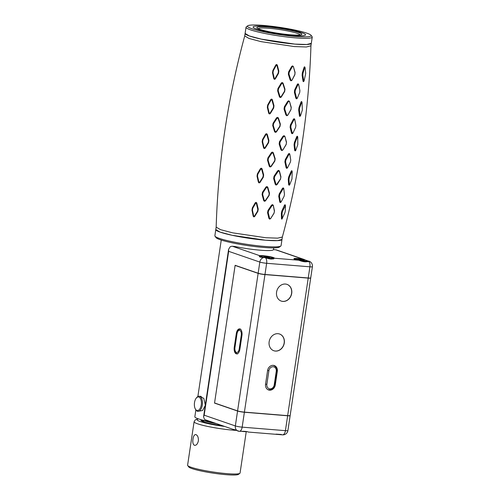 <?xml version="1.0" encoding="UTF-8"?>
<svg xmlns="http://www.w3.org/2000/svg" width="500" height="500" viewBox="0 0 500 500"><rect width="100%" height="100%" fill="white"/><g stroke="black" fill="none" stroke-linecap="round" stroke-linejoin="round"><path stroke-width="0.75" d="M292.462 35.456A26.525 2.963 8.5 0 0 305.55 34.85A26.525 2.963 8.5 0 0 292.619 30.306A26.525 2.963 8.5 0 0 266.181 26.4A26.525 2.963 8.5 0 0 253.088 27.006A26.525 2.963 8.5 0 0 266.025 31.544A26.525 2.963 8.5 0 0 292.462 35.456A26.525 2.963 -171.5 0 1 266.025 31.544A26.525 2.963 -171.5 0 1 253.088 27.006A26.525 2.963 -171.5 0 1 266.181 26.4A26.525 2.963 -171.5 0 1 292.619 30.306A26.525 2.963 -171.5 0 1 305.55 34.85A26.525 2.963 -171.5 0 1 292.462 35.456M290.581 34.806A22.731 2.537 -171.5 0 1 257.194 28.119A22.731 2.537 -171.5 0 1 268.056 27.044A22.731 2.537 -171.5 0 1 292.556 30.806A22.731 2.537 -171.5 0 1 301.3 34.712A22.731 2.537 -171.5 0 1 290.581 34.806M300.044 34.981A21.094 2.356 8.5 0 0 300.044 34.975A21.094 2.356 8.5 0 0 289.756 31.369A21.094 2.356 8.5 0 0 268.731 28.256A21.094 2.356 8.5 0 0 258.319 28.744L258.319 28.744M195.869 409.888L194.838 416.788A26.525 2.963 8.5 0 0 212.556 422.281M200.225 396.644L203.787 398.356L205.319 405.075M205.263 405.494L202.562 410.506L198.975 411.15M216.163 227.1L215.794 229.556L220.025 232.094L232.119 235.287L265.475 240.219A33.469 3.738 8.5 0 1 232.119 235.287A33.469 3.738 8.5 0 1 215.794 229.556L214.869 235.763A33.469 3.738 8.5 0 0 215.012 236.213L216.069 237.625A32.206 3.594 8.5 0 0 263.738 247.456A32.206 3.594 8.5 0 0 279.375 247.081L280.8 246.044A33.469 3.738 8.5 0 0 281.069 245.662L282.362 236.994M215.012 236.213A33.469 3.738 8.5 0 0 264.55 246.431A33.469 3.738 8.5 0 0 280.8 246.044M263.369 25.425A32.206 3.594 -171.5 0 1 311.031 35.256A32.206 3.594 -171.5 0 1 295.275 36.425A32.206 3.594 -171.5 0 1 261.656 31.344A32.206 3.594 -171.5 0 1 247.731 25.8A32.206 3.594 -171.5 0 1 263.369 25.425M311.031 35.256L312.087 36.669A33.469 3.738 -171.5 0 1 312.238 37.113A33.469 3.738 -171.5 0 1 295.712 37.881A33.469 3.738 -171.5 0 1 262.356 32.95A33.469 3.738 -171.5 0 1 246.031 27.219A33.469 3.738 -171.5 0 1 246.306 26.837L247.731 25.8M294.788 44.094A33.469 3.738 8.5 0 0 311.312 43.325L306.744 44.5L294.788 44.094L261.431 39.156L249.338 35.962L245.106 33.431A33.469 3.738 8.5 0 0 261.431 39.156A33.469 3.738 8.5 0 0 294.788 44.094M281.994 239.45L277.431 240.631L265.475 240.219A33.469 3.738 8.5 0 0 282 239.456M287.575 167.662C286.962 168.519 286.469 168.506 286.106 167.625L284.881 161.944L285.256 159.644L288.325 154.137C288.975 153.287 289.462 153.3 289.8 154.181L290.581 159.019M287.531 167.738L290.431 161.988L290.744 160.106L289.812 154.488L288.962 154.469L285.881 159.987L285.581 161.838L286.812 167.525L287.65 167.544M289.219 185.225L288.644 184.725L288.263 179.262L288.681 176.981L291.125 171.369C291.581 170.506 291.894 170.487 292.062 171.306M292.169 171.394L292.013 170.969M281.144 201.887C280.531 202.744 280.062 202.738 279.738 201.875L278.75 196.3L279.188 194.031L282.337 188.562C283 187.719 283.475 187.725 283.775 188.588L284.375 193.463M281.081 202L284.106 196.281L284.481 194.412L283.769 188.906L282.337 188.562M282.344 218.456C281.919 219.312 281.625 219.35 281.469 218.569L281.35 213.244L281.844 211L284.406 205.425C284.881 204.562 285.181 204.531 285.306 205.325M285.413 205.438L285.269 204.994M303.881 81.031C303.531 81.881 303.238 81.862 303 80.981L302.125 75.269L302.312 72.956L304.056 67.419C304.406 66.594 304.694 66.612 304.906 67.487M305 67.419L304.794 67.019M303.65 81.531L303.95 81.188M297.431 97.856L297.281 98.194C296.756 99.044 296.281 99.019 295.856 98.112L294.387 92.319L294.637 90L297.281 84.481C297.838 83.637 298.3 83.663 298.675 84.569L299.45 88.294M297.281 98.194L297.469 97.769L297.281 98.194M300.363 115.756C299.975 116.619 299.662 116.619 299.438 115.75L298.681 110.087L298.95 107.775L300.975 102.181C301.381 101.331 301.681 101.337 301.887 102.206M301.988 102.2L301.794 101.794M293 132.969L292.962 133.031C292.375 133.894 291.887 133.875 291.488 132.975L290.1 127.225L290.419 124.906L293.319 119.381C293.931 118.531 294.419 118.556 294.775 119.45L295.619 123.875M292.962 133.031L295.644 127.325L295.894 125.431L294.794 119.731L293.962 119.694L291.05 125.231L290.8 127.094L292.194 132.85L293.038 132.894M295.269 150.906L294.644 150.394L294.056 144.812L294.4 142.513L296.663 136.894C297.119 136.025 297.431 136.019 297.6 136.875M297.706 136.919L297.531 136.5M270.675 218.55L269.688 219.131L268.944 218.412L267.562 212.694L267.987 210.438L271.494 205.181L272.519 204.613L273.288 205.331L274.5 210.969L274.044 213.225L270.675 218.55L274.006 213.119L274.5 210.969M276.438 184.706L280.494 178.969L280.819 177.125L279.306 171.375L277.575 170.919L278.637 170.344L279.462 171.075L280.931 176.819L280.531 179.106L277.137 184.506L276.1 185.087L275.281 184.356L276.438 184.706L276.1 185.087M282.869 149.981L281.819 150.569L280.956 149.825L279.15 143.963L279.494 141.65L282.981 136.256L284.044 135.675L284.894 136.412L286.525 142.219L286.181 144.531L282.869 149.981L286.15 144.369L286.525 142.219M287.819 115.162L286.8 115.756L285.931 115.006L284.056 109.125L284.363 106.806L287.681 101.375L288.7 100.787L289.544 101.531L291.25 107.369L290.963 109.688L287.819 115.162L290.925 109.506L291.25 107.369M291.981 80.237L291.019 80.831L290.188 80.087L288.344 74.231L288.606 71.912L291.65 66.469L292.594 65.875L293.387 66.612L295.081 72.438L294.856 74.763L291.981 80.237L294.806 74.569L294.994 72.681L293.387 66.612M312.238 37.113L310.938 45.806L306.375 46.981L294.419 46.575L261.056 41.638L248.962 38.444L244.737 35.913M244.744 35.863C227.719 98.494 218.194 162.25 216.163 227.125L220.556 229.669L232.675 232.844L265.844 237.738L277.694 238.156L282.356 237.019C299.381 174.387 308.913 110.631 310.944 45.756M286.106 167.625L286.812 167.525M285.581 161.838L284.881 161.944M285.881 159.987L285.256 159.644M288.962 154.469L288.325 154.137M288.975 179.175L289.35 184.65L289.775 184.594L291.962 178.962L292.206 171.612L291.762 171.663L289.325 177.294L288.975 179.175L288.263 179.262M288.644 184.725L289.775 184.594M292.206 171.612L291.125 171.369M289.325 177.294L288.681 176.981M282.969 188.912L279.806 194.387L279.188 194.031M279.806 194.387L279.456 196.225L278.75 196.3M279.456 196.225L280.45 201.8L281.219 201.8M285.438 205.637L282.475 211.319L282.062 213.188L282.175 218.525L284.881 212.831L285.319 210.925L285.438 205.637L284.406 205.425M282.475 211.319L281.844 211M282.062 213.188L281.35 213.244M281.469 218.569L282.175 218.525M305.081 67.713L304.725 67.644L302.981 73.2L302.831 75.131L303.7 80.844L304.081 80.919L305.719 73.406L305.081 67.713L304.056 67.419M302.981 73.2L302.312 72.956M302.831 75.131L302.125 75.269M303 80.981L304.081 80.919M297.938 84.769L295.287 90.294L295.081 92.181L296.556 97.969L297.356 98.031L299.713 92.487L299.9 90.575L298.7 84.831L297.281 84.481M295.287 90.294L294.637 90M295.081 92.181L294.387 92.319M299.387 109.963L300.138 115.625L300.569 115.656L302.337 110.05L302.05 102.463L301.631 102.438L299.606 108.05L299.387 109.963L298.681 110.087M299.438 115.75L300.138 115.625M302.05 102.463L300.975 102.181M299.606 108.05L298.95 107.775M291.488 132.975L292.194 132.85M290.8 127.094L290.1 127.225M291.05 125.231L290.419 124.906M293.962 119.694L293.319 119.381M294.644 150.394L295.794 150.275L297.794 144.637L297.756 137.156L297.306 137.169L295.044 142.812L294.762 144.7L295.35 150.287L295.794 150.275M297.756 137.156L296.663 136.894M294.762 144.7L294.056 144.812M295.044 142.812L294.4 142.513M278.163 171.287L274.6 176.619L274.288 178.463L273.644 178.544L274.025 176.256L277.575 170.919M274.288 178.463L275.95 184.275M275.281 184.356L273.644 178.544M274.6 176.619L274.025 176.256M274.375 211.287L273.288 205.331M273.113 205.644L272.669 205.225L272.081 205.556L268.556 210.819L268.212 212.65L269.613 218.363L270.025 218.775L270.587 218.444M272.081 205.556L271.494 205.181M268.556 210.819L267.987 210.438M268.212 212.65L267.562 212.694M269.613 218.363L268.944 218.412M270.025 218.775L269.688 219.131M293.244 66.844L292.8 66.419L292.269 66.762L289.206 72.206L288.988 74.094L290.85 79.95L291.331 80.375L291.887 80.031M292.594 65.875L292.8 66.419M290.85 79.95L290.188 80.087M291.331 80.375L291.019 80.831M288.988 74.094L288.344 74.231M289.206 72.206L288.606 71.912M292.269 66.762L291.65 66.469M291.156 107.638L289.544 101.531M289.394 101.788L288.894 101.35L288.288 101.7L284.95 107.131L284.706 109L286.594 114.881L287.119 115.325L287.738 114.969M288.288 101.7L287.681 101.375M284.95 107.131L284.363 106.806M284.706 109L284.056 109.125M286.594 114.881L285.931 115.006M287.119 115.325L286.8 115.756M286.425 142.513L284.894 136.412M284.744 136.7L284.225 136.25L283.581 136.606L280.075 141.994L279.8 143.856L281.619 149.719L282.144 150.162L282.781 149.812M283.581 136.606L282.981 136.256M280.075 141.994L279.494 141.65M279.8 143.856L279.15 143.963M281.619 149.719L280.956 149.825M282.144 150.162L281.819 150.569M280.363 124.087L280.031 126.4L276.519 131.756C275.731 132.55 275.069 132.475 274.525 131.531L272.712 125.594L273.05 123.287L276.475 117.956C277.256 117.163 277.919 117.231 278.456 118.169L280.363 124.087L280.094 124.338L278.144 118.406L277.013 118.281L273.562 123.612L273.288 125.506L275.119 131.431L276.519 131.756M273.994 105.738L273.663 108.05L270.419 113.381C269.719 114.162 269.144 114.094 268.688 113.175L267.325 107.306L267.669 105.006L270.681 99.663C271.356 98.875 271.925 98.938 272.387 99.85L273.994 105.738L273.581 105.925L271.931 100.013L270.681 99.663M284.981 89.213L284.688 91.531L281.344 96.925C280.594 97.731 279.95 97.669 279.413 96.731L277.631 90.844L277.95 88.531L281.212 83.144C281.95 82.344 282.575 82.4 283.106 83.325L284.981 89.213L284.719 89.438L282.794 83.537L281.756 83.45L278.469 88.825L278.206 90.731L277.631 90.844M278.837 71.037L278.519 73.344L275.425 78.737C274.769 79.531 274.225 79.475 273.775 78.581L272.512 72.806L272.856 70.519L275.744 65.106C276.363 64.312 276.894 64.356 277.337 65.237L278.837 71.037L278.419 71.2L276.887 65.375L276.212 65.356L273.3 70.763L273.006 72.719L272.512 72.806M255.2 202.869C255.888 202.15 256.425 202.256 256.825 203.181L258.238 209.075L257.869 211.331L254.75 216.394C254.069 217.106 253.544 217 253.181 216.075L251.988 210.181L252.319 207.931L255.2 202.869L255.65 203.212L252.75 208.269L252.463 210.194L251.988 210.181M269.488 193.238L269.094 195.512L265.562 200.719C264.781 201.481 264.156 201.4 263.681 200.463L262.1 194.575L262.469 192.3L265.9 187.131C266.694 186.369 267.337 186.45 267.825 187.381L269.488 193.238L269.206 193.519L267.5 187.65L266.425 187.494L262.975 192.662L262.669 194.537L262.1 194.575M263.669 174.944L263.312 177.225L260.05 182.394C259.344 183.131 258.781 183.038 258.363 182.1L257.031 176.175L257.375 173.9L260.387 168.725C261.087 167.981 261.663 168.075 262.106 169.006L263.669 174.944L263.244 175.169L261.644 169.213L262.106 169.006M268.931 140.438L268.587 142.738L265.281 148C264.569 148.756 263.988 148.675 263.544 147.744L262.156 141.825L262.5 139.531L265.556 134.262C266.256 133.494 266.837 133.575 267.3 134.5L268.931 140.438L268.512 140.644L266.844 134.688L266.012 134.569L262.925 139.831L262.638 141.769L264.05 147.688L264.881 147.806L268.231 142.537L268.512 140.644M275.188 158.825L274.825 161.125L271.244 166.412C270.45 167.194 269.794 167.113 269.269 166.169L267.531 160.238L267.881 157.938L271.363 152.681C272.162 151.9 272.825 151.975 273.356 152.919L275.188 158.825L274.913 159.094L273.038 153.169L271.894 153.025L268.387 158.281L268.1 160.169L269.862 166.094L271.244 166.412M269.269 166.169L269.862 166.094M270.994 166.238L274.619 160.944L274.913 159.094M268.1 160.169L267.531 160.238M268.387 158.281L267.881 157.938M271.894 153.025L271.363 152.681M273.038 153.169L273.356 152.919M262.638 141.769L262.156 141.825M262.925 139.831L262.5 139.531M266.012 134.569L265.556 134.262M268.231 142.537L268.587 142.738M261.644 169.213L260.387 168.725M260.837 169.05L257.8 174.219L257.375 173.9M257.8 174.219L257.512 176.15L257.031 176.175M257.512 176.15L258.869 182.075L260.05 182.394M259.644 182.225L262.95 177.056L263.244 175.169M262.95 177.056L263.312 177.225M262.669 194.537L264.275 200.419L265.562 200.719M265.306 200.569L268.888 195.362L269.206 193.519M266.425 187.494L265.9 187.131M262.975 192.662L262.469 192.3M252.463 210.194L253.688 216.081L253.181 216.075M257.869 211.331L257.5 211.188L257.8 209.312L258.238 209.075M253.688 216.081L254.75 216.394M254.338 216.256L257.5 211.188M257.8 209.312L256.356 203.394L255.65 203.212M252.75 208.269L252.319 207.931M273.006 72.719L274.294 78.487L275.425 78.737M275.019 78.513L278.156 73.119L278.419 71.2M276.212 65.356L275.744 65.106M273.3 70.763L272.856 70.519M276.887 65.375L277.337 65.237M278.156 73.119L278.519 73.344M278.206 90.731L280.006 96.619L281.344 96.925M281.087 96.706L284.481 91.312L284.719 89.438M281.756 83.45L281.212 83.144M278.469 88.825L277.95 88.531M271.144 99.944L268.106 105.288L267.669 105.006M268.106 105.288L267.812 107.238L267.325 107.306M267.812 107.238L269.2 113.094L270.019 113.175L273.306 107.837L273.581 105.925M268.688 113.175L269.2 113.094M270.019 113.175L270.419 113.381M273.306 107.837L273.663 108.05M274.525 131.531L275.119 131.431M276.262 131.55L279.831 126.2L280.094 124.338M273.288 125.506L272.712 125.594M273.562 123.612L273.05 123.287M277.013 118.281L276.475 117.956M278.144 118.406L278.456 118.169M198.375 440.925C197.569 444.1 196.25 445.556 194.406 445.294C192.981 444.431 192.506 442.356 192.994 439.069C193.475 435.869 194.481 434.387 196.006 434.619C197.75 435.506 198.538 437.612 198.375 440.925M194.775 445.369L194.406 445.294M236.381 430.406A26.525 2.963 -171.5 0 1 197.619 423.819A26.525 2.963 -171.5 0 1 194.094 421.75L187.6 465.2A26.525 2.963 8.5 0 0 187.719 465.55A26.525 2.963 8.5 0 0 191.125 467.269A26.525 2.963 8.5 0 0 218.981 472.812A26.525 2.963 8.5 0 0 239.85 473.344A26.525 2.963 8.5 0 0 240.062 473.038L246.244 431.681M239.85 473.344L238.425 474.381A25.263 2.819 -171.5 0 1 218.556 473.881A25.263 2.819 -171.5 0 1 192.019 468.594A25.263 2.819 -171.5 0 1 188.775 466.962L187.719 465.55M222.444 425.688A19.956 2.225 -171.5 0 1 203.612 421.794A19.956 2.225 -171.5 0 1 201.531 419.825M195.656 434.544L196.006 434.619M202.981 420.206A18.944 2.112 8.5 0 0 204.625 420.875A18.944 2.112 8.5 0 0 216.462 423.625M196.25 398.113L196.719 397.537A7.575 3.881 94.7 0 1 199.144 396.238A7.575 3.881 94.7 0 1 202.288 405.087A7.575 3.881 94.7 0 1 197.913 411.344A7.575 3.881 94.7 0 1 195.731 409.669L195.362 409.025A6.819 3.494 -85.3 0 0 201.262 404.906A6.819 3.494 -85.3 0 0 200.125 398.019A6.819 3.494 -85.3 0 0 196.25 398.113A6.819 3.494 -85.3 0 0 194.506 402.575A6.819 3.494 -85.3 0 0 195.362 409.025M306.294 260.35L302.969 259.2A7.575 0.844 8.5 0 0 293.95 258.694A7.575 0.844 8.5 0 0 294.956 259.288A7.575 0.844 8.5 0 0 298.8 260.225C303.238 261.95 306.488 262.275 308.556 261.2A5.05 2.587 94.7 0 1 309.906 266.812A5.05 0.562 -171.5 0 0 312.4 266.7L310.731 277.869A5.05 0.562 -171.5 0 1 308.238 277.987L264.981 274.462A5.05 0.562 -171.5 0 1 258.156 273.244L259.825 262.075L228.663 251.331L228.606 249.294L230.219 246.775A5.05 4.3 -71 0 1 232.481 246.287L259.713 255.675C259.025 256.062 259.206 256.55 260.25 257.131L265.3 257.675C269.869 259.294 272.844 259.475 274.237 258.219A7.575 0.844 8.5 0 0 274.331 258.113A7.575 0.844 8.5 0 0 273.325 257.519A7.575 0.844 8.5 0 0 266.062 256.025A7.575 0.844 8.5 0 0 259.713 255.675L259.312 256.081M248.263 432.006C247.156 431.431 244.188 431.2 239.35 431.319L233.744 429.462A7.575 0.844 -171.5 0 1 233.919 429.431M233.4 429.45L233.744 429.462M258.156 273.244L235.131 265.306L214.537 403.094L215.031 403.137M214.537 403.094L237.562 411.031A5.05 0.562 8.5 0 0 244.387 412.25L242.162 427.144A5.05 2.587 94.7 0 1 239.35 431.319M233.425 429.475L205.606 419.888A5.05 4.3 -71 0 1 204.444 419.231L203.562 416.831L204.175 415.188L235.338 425.931A5.05 0.562 8.5 0 0 242.162 427.144L285.419 430.669L287.644 415.775L244.387 412.25M287.644 415.775A5.05 0.562 8.5 0 0 290.138 415.656A5.05 0.562 8.5 0 0 290.113 415.594M238.669 431.238L238.231 431.125A5.05 4.3 109 0 1 238.012 431.056A5.05 5.05 0 0 0 238.669 431.238M282.65 434.856A5.05 5.05 0 0 0 287.913 430.556A5.05 0.562 8.5 0 1 285.419 430.669A5.05 2.587 94.7 0 1 282.606 434.85L248.075 432.038M237.956 431.037L238.012 431.056A5.05 4.3 109 0 1 235.338 425.931L237.562 411.031M308.556 261.2L308.9 261.125M312.4 266.7A5.05 5.05 0 0 0 309.05 261.175A5.05 4.3 -71 0 0 308.831 261.106L307.831 261.006M232.481 246.287L234.762 246.475A26.525 2.963 -171.5 0 0 273.45 249.625L275.738 249.812A5.05 4.3 -71 0 1 276.637 250.006L304.462 259.594M265.275 257.281L265.356 256.744L263.919 256.819L268.244 257.738L269.688 257.669L268.244 257.169L268.156 257.725M265.356 256.744L268.244 257.169M299.881 260.106L299.962 259.562L298.519 259.637L299.962 260.138L302.85 260.562L304.288 260.487L302.844 259.988L302.762 260.55M299.962 259.562L302.844 259.988M279.538 334.006A8.844 7.531 -71 0 1 281.825 335.406A8.844 7.531 -71 0 1 283.094 346.238A8.844 7.531 -71 0 1 273.775 350.725M286.962 284.356A8.844 7.531 -71 0 1 290.262 286.95A8.844 7.531 -71 0 1 290.069 297.35A8.844 7.531 -71 0 1 281.2 301.069M276.575 292.119A8.844 7.531 109 0 0 281.262 301.094A8.844 7.531 109 0 0 291.712 293.35A8.844 7.531 109 0 0 287.025 284.375A8.844 7.531 109 0 0 276.575 292.119M269.15 341.769A8.844 7.531 109 0 0 273.837 350.744A8.844 7.531 109 0 0 284.288 343.006A8.844 7.531 109 0 0 279.6 334.025A8.844 7.531 109 0 0 269.15 341.769M244.406 412.125A5.05 0.562 -171.5 0 1 237.581 410.906L214.556 402.969L235.113 265.431L258.137 273.369A5.05 0.562 8.5 0 0 264.962 274.581L244.406 412.125L287.663 415.65L308.219 278.113L264.962 274.581M274.85 384.837L275.281 384.988L277.319 371.331A5.681 4.844 109 0 0 274.306 365.562A5.681 4.844 109 0 0 267.587 370.538L265.55 384.194A5.681 4.844 109 0 0 268.562 389.963A5.681 4.844 109 0 0 275.281 384.988M268.012 389.731A5.681 4.844 109 0 0 268.519 389.794M276.887 371.188L277.319 371.331M274.169 365.675A5.681 4.844 109 0 0 273.731 365.412M308.219 278.113A5.05 0.562 8.5 0 0 310.712 277.994L290.156 415.538A5.05 0.562 -171.5 0 1 287.663 415.65M234.262 347.244A5.681 2.913 -85.3 0 0 236.619 353.875A5.681 2.913 -85.3 0 0 239.894 349.181L241.938 335.531A5.681 2.913 -85.3 0 0 239.581 328.894A5.681 2.913 -85.3 0 0 236.306 333.587L234.262 347.244L234.8 347.287M235.606 265.469L235.113 265.431M273.075 365.337A5.556 4.731 -71 0 1 273.762 365.513C276.212 366.75 277.25 368.663 276.881 371.25L276.256 371.281A4.294 3.656 109 0 0 273.212 366.763A4.294 3.656 109 0 0 268.9 370.681L266.863 384.338A4.294 3.656 109 0 0 269.906 388.856A4.294 3.656 109 0 0 274.212 384.938L276.256 371.281M276.881 371.25L274.837 384.906C273.819 388.713 271.569 390.3 268.1 389.675A5.556 4.731 -71 0 1 267.45 389.381M283.769 188.906L283.775 188.588M279.738 201.875L280.45 201.8M295.856 98.112L296.556 97.969M263.544 147.744L264.05 147.688M264.881 147.806L265.281 148M266.844 134.688L267.3 134.5M258.363 182.1L258.869 182.075M263.681 200.463L264.275 200.419M267.5 187.65L267.825 187.381M256.356 203.394L256.825 203.181M273.775 78.581L274.294 78.487M279.413 96.731L280.006 96.619M282.794 83.537L283.106 83.325M271.931 100.013L272.387 99.85M198.606 418.938A24 2.681 8.5 0 0 200.15 421.512A24 2.681 8.5 0 0 224.613 426.438M201.388 420.806A26.525 2.963 -171.5 0 1 204.931 420.975M228.663 251.331L204.175 415.188M265.3 257.675A5.05 2.587 94.7 0 1 266.65 263.288L264.981 274.462M308.238 277.987L309.906 266.812L266.65 263.288A5.05 0.562 -171.5 0 1 259.825 262.075A5.05 4.3 109 0 1 264.188 257.469M274.237 258.219L298.8 260.225M302.969 259.2L275.738 249.812M265.475 257.725A6.188 0.694 8.5 0 0 272.106 258.375A6.188 0.694 8.5 0 0 269.856 257.087A6.188 0.694 8.5 0 0 261.5 256.112A6.188 0.694 8.5 0 0 264.037 257.456M300.081 260.55A6.188 0.694 8.5 0 0 306.344 261.206A6.188 0.694 8.5 0 0 306.706 260.494A6.188 0.694 8.5 0 0 298.369 259.006A6.188 0.694 8.5 0 0 296.075 259.619M246.675 431.619A6.188 0.694 -171.5 0 1 241.412 431.3M235.938 430.206A6.188 0.694 -171.5 0 1 235.606 430.1M281.281 434.438A6.188 0.694 -171.5 0 1 276.012 434.125L281.363 434.462M237.581 410.906L258.137 273.369M236.844 333.631L236.306 333.587M239.206 348.944L241.25 335.294A4.294 2.2 -85.3 0 0 239.75 330.337A4.294 2.2 -85.3 0 0 236.994 333.825L234.956 347.481A4.294 2.2 -85.3 0 0 236.45 352.431A4.294 2.2 -85.3 0 0 239.206 348.944L239.906 349.113M241.25 335.294L241.95 335.456M237.712 353.837C236.856 354.35 234.075 351.763 234.788 347.381L234.956 347.481M234.788 347.381L236.994 333.825M268.9 370.681L267.594 370.481M266.863 384.338L265.556 384.137M274.837 384.906L274.212 384.938M273.456 249.625L273.712 247.894M197.862 396.544L221.25 240.05M244.731 35.913L246.031 27.219M290.625 159.275L290.544 158.737M289.569 184.931L289.181 185.25M284.406 193.725L284.344 193.162M299.475 88.4L299.375 87.931M295.656 124.087L295.562 123.581M295.613 150.594L295.25 150.925M198.369 418.856L195.344 419.775L194.094 421.75M201.231 396.406L199.144 396.238M287.913 430.556L290.138 415.656M203.575 416.788L228.6 249.344M259.819 256.956C259.825 256.369 260.338 256.081 261.35 256.1C264.606 256.125 268.1 256.613 271.837 257.575C273.281 257.95 273.856 258.425 273.562 259.012M308.163 261.831C308.381 261.288 307.944 260.85 306.837 260.525L299.887 259.156L294.762 259.219M246.762 431.644L241.388 431.306M236.019 430.244L234.488 429.588M236.825 333.725C237.344 330.763 238.619 329.225 240.656 329.106"/></g></svg>
